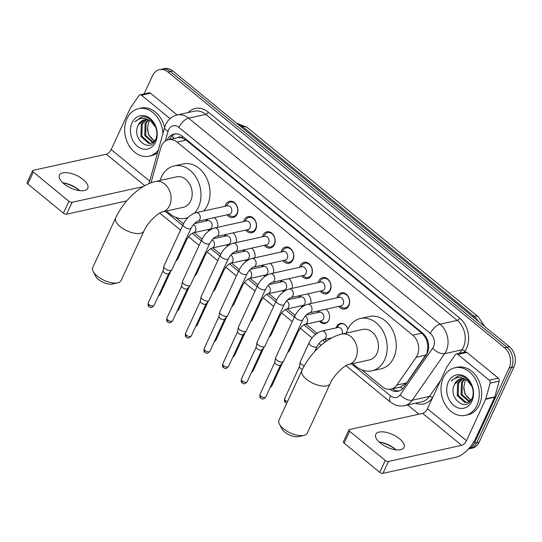 <?xml version="1.0" encoding="UTF-8"?>
<svg xmlns="http://www.w3.org/2000/svg" width="542" height="542" viewBox="0 0 542 542"><rect width="100%" height="100%" fill="white"/><g stroke="black" fill="none" stroke-linecap="round" stroke-linejoin="round"><path stroke-width="0.81" d="M208.968 230.757A7.791 6.03 77.5 0 1 207.776 229.618M205.885 221.055A7.791 6.03 77.5 0 1 206.319 219.856A7.791 6.03 77.5 0 1 206.577 219.361M227.593 246.014A7.791 6.03 77.5 0 1 226.4 244.876M224.51 236.312A7.791 6.03 77.5 0 1 224.944 235.113A7.791 6.03 77.5 0 1 225.201 234.618M246.217 261.271A7.791 6.03 77.5 0 1 245.025 260.133M243.134 251.569A7.791 6.03 77.5 0 1 243.568 250.37A7.791 6.03 77.5 0 1 243.819 249.876M264.835 276.535A7.791 6.03 77.5 0 1 263.642 275.39M261.752 266.833A7.791 6.03 77.5 0 1 262.192 265.627A7.791 6.03 77.5 0 1 262.443 265.133M283.459 291.792A7.791 6.03 77.5 0 1 282.267 290.654M280.377 282.091A7.791 6.03 77.5 0 1 280.81 280.885A7.791 6.03 77.5 0 1 281.068 280.39M302.084 307.05A7.791 6.03 77.5 0 1 300.891 305.912M299.001 297.348A7.791 6.03 77.5 0 1 299.435 296.149A7.791 6.03 77.5 0 1 299.692 295.647M326.02 309.204A7.791 6.03 77.5 0 1 328.818 320.22A7.791 6.03 77.5 0 1 325.119 323.425A7.791 6.03 77.5 0 1 319.509 321.169M317.619 312.605A7.791 6.03 77.5 0 1 318.059 311.406A7.791 6.03 77.5 0 1 318.31 310.912M336.243 327.863A7.791 6.03 77.5 0 1 336.684 326.663A7.791 6.03 77.5 0 1 340.376 323.459A7.791 6.03 77.5 0 1 347.815 329.238M225.147 206.278A8.293 6.416 77.5 0 1 225.689 204.693A8.293 6.416 77.5 0 1 229.625 201.285A8.293 6.416 77.5 0 1 236.495 204.978A8.293 6.416 77.5 0 1 237.132 214.07A8.293 6.416 77.5 0 1 233.195 217.477A8.293 6.416 77.5 0 1 227.037 214.842M243.771 221.536A8.293 6.416 77.5 0 1 244.313 219.957A8.293 6.416 77.5 0 1 248.243 216.549A8.293 6.416 77.5 0 1 255.119 220.235A8.293 6.416 77.5 0 1 255.756 229.334A8.293 6.416 77.5 0 1 251.82 232.742A8.293 6.416 77.5 0 1 245.662 230.099M262.396 236.793A8.293 6.416 77.5 0 1 262.938 235.214A8.293 6.416 77.5 0 1 266.867 231.807A8.293 6.416 77.5 0 1 273.744 235.492A8.293 6.416 77.5 0 1 274.381 244.591A8.293 6.416 77.5 0 1 270.444 247.999A8.293 6.416 77.5 0 1 264.286 245.357M281.013 252.05A8.293 6.416 77.5 0 1 281.555 250.472A8.293 6.416 77.5 0 1 285.492 247.064A8.293 6.416 77.5 0 1 292.368 250.756A8.293 6.416 77.5 0 1 292.998 259.848A8.293 6.416 77.5 0 1 289.069 263.256A8.293 6.416 77.5 0 1 282.904 260.614M299.638 267.314A8.293 6.416 77.5 0 1 300.18 265.729A8.293 6.416 77.5 0 1 304.116 262.321A8.293 6.416 77.5 0 1 310.986 266.014A8.293 6.416 77.5 0 1 311.623 275.106A8.293 6.416 77.5 0 1 307.687 278.513A8.293 6.416 77.5 0 1 301.528 275.871M318.262 282.572A8.293 6.416 77.5 0 1 318.804 280.986A8.293 6.416 77.5 0 1 322.734 277.579A8.293 6.416 77.5 0 1 329.611 281.271A8.293 6.416 77.5 0 1 330.247 290.363A8.293 6.416 77.5 0 1 326.311 293.771A8.293 6.416 77.5 0 1 320.153 291.135M336.887 297.829A8.293 6.416 77.5 0 1 337.422 296.25A8.293 6.416 77.5 0 1 341.358 292.843A8.293 6.416 77.5 0 1 348.235 296.528A8.293 6.416 77.5 0 1 348.865 305.62A8.293 6.416 77.5 0 1 344.936 309.028A8.293 6.416 77.5 0 1 338.777 306.393M361.697 369.827L382.354 386.758A14.614 11.307 -102.5 0 0 390.999 389.136L400.518 387.035L406.615 382.909L427.055 353.167L427.855 345.992L427.177 342.029A4.871 3.767 -102.5 0 0 425.199 337.077A14.614 6.599 -50.7 0 1 425.551 336.345M390.999 389.136A14.614 11.307 -102.5 0 0 396.825 385.071L416.215 357.259A14.614 11.307 -102.5 0 0 417.32 355.322A14.614 11.307 -102.5 0 0 412.726 335.166L177.098 142.106A14.614 11.307 -102.5 0 0 168.454 139.721A14.614 11.307 -102.5 0 0 160.723 147.919L151.001 182.837M425.199 337.077L425.023 336.934A14.614 11.307 77.5 0 1 427.177 342.029M177.762 137.675A14.614 11.307 77.5 0 1 182.153 137.939L181.977 137.79A4.871 3.767 -102.5 0 0 177.762 137.675L168.454 139.721M425.023 336.934L421.784 333.167L186.157 140.107L182.153 137.939M175.472 217.247L183.467 223.799M194.226 232.613L202.091 239.056M212.843 247.87L220.716 254.313M231.468 263.127L239.334 269.57M250.092 278.385L257.958 284.828M268.717 293.642L276.583 300.092M287.335 308.899L295.2 315.349M305.959 324.163L317.056 333.255M324.583 339.421L326.582 341.06M307.395 293.947A7.791 6.03 77.5 0 1 310.668 303.615M288.778 278.69A7.791 6.03 77.5 0 1 292.043 288.358M270.153 263.432A7.791 6.03 77.5 0 1 273.419 273.1M251.529 248.175A7.791 6.03 77.5 0 1 254.801 257.843M232.904 232.911A7.791 6.03 77.5 0 1 236.177 242.586M214.286 217.654A7.791 6.03 77.5 0 1 217.552 227.328M144.07 93.929L152.498 75.704A14.614 11.307 77.5 0 1 159.429 69.694L161.841 69.159A14.614 11.307 77.5 0 1 170.486 71.544L506.966 347.246A14.614 11.307 77.5 0 1 511.56 367.395L476.777 442.678A14.614 11.307 77.5 0 1 469.839 448.681A14.614 11.307 77.5 0 0 476.777 442.678L511.56 367.395A14.614 11.307 77.5 0 0 506.966 347.246L170.486 71.544A14.614 11.307 77.5 0 0 161.841 69.159L164.253 68.631A14.614 11.307 77.5 0 1 172.891 71.016L509.378 346.711A14.614 11.307 77.5 0 1 513.972 366.859L479.182 442.143A14.614 11.307 77.5 0 1 472.251 448.153L468.491 448.979M389.915 389.305A14.614 11.307 -102.5 0 0 398.004 391.263A14.614 11.307 -102.5 0 0 403.831 387.191L426.127 355.206A14.614 11.307 -102.5 0 0 427.238 353.269A14.614 11.307 -102.5 0 0 422.645 333.12L182.634 136.469A14.614 11.307 -102.5 0 0 173.996 134.091A14.614 11.307 -102.5 0 0 167.024 140.168M159.429 69.694A14.614 11.307 77.5 0 1 168.074 72.079L504.555 347.774A14.614 11.307 77.5 0 1 509.148 367.923L474.365 443.207A14.614 11.307 77.5 0 1 468.593 448.871M418.946 414.19L407.665 404.949M169.504 139.49A14.614 11.307 77.5 0 1 175.215 133.908M399.19 390.911A14.614 11.307 77.5 0 1 392.394 388.831M443.329 377.801A24.356 18.848 77.5 0 1 454.887 367.788A24.356 18.848 77.5 0 1 475.083 378.628A24.356 18.848 77.5 0 1 476.946 405.341A24.356 18.848 77.5 0 1 465.388 415.355A24.356 18.848 77.5 0 1 445.199 404.515A24.356 18.848 77.5 0 1 443.329 377.801M454.887 367.788L457.299 367.252A24.356 18.848 77.5 0 1 477.488 378.092A24.356 18.848 77.5 0 1 479.358 404.806A24.356 18.848 77.5 0 1 467.8 414.82L465.388 415.355M454.684 384.156C447.157 397.598 466.154 412.929 471.696 399.163C476.621 390.044 468.383 374.956 458.966 376.012L457.733 376.202L451.208 381.033C456.357 376.412 461.831 376.378 467.631 380.918A12.175 9.424 77.5 0 0 460.524 379.014A12.175 9.424 77.5 0 0 454.752 384.021A12.175 9.424 77.5 0 0 454.684 384.156L460.768 378.966M471.906 401.209A17.046 13.191 77.5 0 1 453.729 405.436A17.046 13.191 77.5 0 1 448.376 381.927A17.046 13.191 77.5 0 1 466.547 377.699A17.046 13.191 77.5 0 1 471.906 401.209M462.685 378.865L458.579 383.174L458.18 395.335L465.951 402.36L467.705 402.354M462.197 378.844L457.624 383.384L457.224 395.545L464.989 402.571L467.231 402.476L471.669 399.217M464.711 379.285L462.407 382.327L462.008 394.488L469.514 401.48M464.196 379.129L461.452 382.537L461.052 394.698L469.074 401.757M471.12 399.982A12.175 9.424 77.5 0 1 463.83 387.022L464.88 393.858L470.768 400.382M472.082 386.622L467.631 380.918M463.83 387.022L464.968 381.554L465.924 379.807M457.943 376.155L451.208 381.033M379.102 441.987A15.589 6.917 -155.2 0 1 380.484 442.191A15.589 6.917 -155.2 0 1 394.894 448.81A15.589 6.917 -155.2 0 1 395.01 448.905A15.589 6.917 -155.2 0 1 396.06 449.826M380.26 443.01A15.589 6.917 24.8 0 0 394.434 449.582A15.589 6.917 24.8 0 0 404.054 447.414A15.589 6.917 24.8 0 0 399.542 438.749A15.589 6.917 24.8 0 0 385.376 432.177A15.589 6.917 24.8 0 0 375.755 434.338A15.589 6.917 24.8 0 0 380.26 443.01M457.821 354.387A2.432 1.883 -102.5 0 0 456.378 353.994L465.415 351.995A2.432 1.883 77.5 0 1 466.858 352.395L457.821 354.387L489.25 380.138L498.288 378.147A2.432 1.883 77.5 0 1 499.189 381.141L494.799 396.9A2.432 1.883 77.5 0 1 494.663 397.266L475.524 438.695A19.485 8.801 -50.7 0 1 456.147 457.204L382.937 473.369A2.432 1.084 -155.2 0 1 379.752 472.326L385.247 460.443A2.432 1.084 24.8 0 0 388.431 461.486L461.642 445.321A4.871 2.202 129.3 0 0 466.486 440.693L485.625 399.264A2.432 1.883 -102.5 0 0 485.761 398.898L490.151 383.133A2.432 1.883 -102.5 0 0 489.25 380.138M466.858 352.395L498.288 378.147M395.741 449.528A19.485 8.652 24.8 0 0 379.529 442.042M456.378 353.994A2.432 1.883 -102.5 0 0 455.409 354.671L446.818 366.988A2.432 1.883 -102.5 0 0 446.635 367.313L427.489 408.743A4.871 2.202 129.3 0 1 422.645 413.37L349.441 429.535A2.432 1.084 24.8 0 0 348.906 429.887A2.432 1.084 24.8 0 0 349.61 431.242L344.123 443.132L379.752 472.326M344.123 443.132A2.432 1.084 -155.2 0 1 343.418 441.777L348.906 429.887M349.61 431.242L385.247 460.443M158.359 149.992A24.356 18.848 77.5 0 1 149.077 156.177A24.356 18.848 77.5 0 1 128.881 145.337A24.356 18.848 77.5 0 1 127.018 118.623A24.356 18.848 77.5 0 1 138.576 108.61A24.356 18.848 77.5 0 1 162.925 133.569M138.576 108.61L140.981 108.082A24.356 18.848 77.5 0 1 164.592 127.594M138.373 124.978C130.839 138.42 149.843 153.759 155.378 139.985C160.31 130.866 152.072 115.778 142.648 116.842L141.415 117.025L134.89 121.855C140.039 117.241 145.513 117.201 151.313 121.747A12.175 9.424 77.5 0 0 144.213 119.836A12.175 9.424 77.5 0 0 138.434 124.843L138.373 124.978A12.175 9.424 77.5 0 1 138.434 124.843L144.45 119.789M155.588 142.038A17.046 13.191 77.5 0 1 137.417 146.265A17.046 13.191 77.5 0 1 132.058 122.756A17.046 13.191 77.5 0 1 150.229 118.529A17.046 13.191 77.5 0 1 155.588 142.038M146.367 119.687L142.268 123.996L141.869 136.157L149.633 143.19L151.387 143.176M145.879 119.667L141.313 124.213L140.913 136.374L148.677 143.4L150.913 143.298L155.351 140.039M148.4 120.114L146.089 123.156L145.69 135.317L153.196 142.302M147.878 119.951L145.134 123.366L144.734 135.527L152.756 142.58M154.802 140.805A12.175 9.424 77.5 0 1 147.512 127.844L148.562 134.68L154.456 141.211M155.771 127.451L151.313 121.747M147.512 127.844L148.657 122.377L149.606 120.629M157.6 152.715A24.356 18.848 77.5 0 1 151.482 155.649L149.077 156.177M141.625 116.984L134.89 121.855M303.987 435.402L298.771 436.615A10.718 4.756 -155.2 0 1 284.679 432.035A10.718 4.756 -155.2 0 1 281.867 428.81L279.408 424.047A15.589 6.917 24.8 0 0 283.493 428.742A15.589 6.917 24.8 0 0 303.987 435.402A15.589 6.917 24.8 0 0 307.287 433.146L330.173 383.621A15.589 6.917 -155.2 0 1 320.552 385.789A15.589 6.917 -155.2 0 1 306.379 379.21A15.589 6.917 -155.2 0 1 301.874 370.545L278.988 420.07A15.589 6.917 24.8 0 0 279.408 424.047M330.173 383.621C333.425 375.45 344.671 364.996 348.445 364.536L369.536 359.881A15.589 12.059 -102.5 0 0 376.927 353.472A15.589 12.059 -102.5 0 0 375.735 336.379A15.589 12.059 -102.5 0 0 362.815 329.441L341.724 334.096C326.006 337.564 309.753 353.709 301.874 370.545M346.345 333.073A26.788 20.732 77.5 0 1 347.686 329.516A26.788 20.732 77.5 0 1 360.396 318.5A26.788 20.732 77.5 0 1 382.611 330.424A26.788 20.732 77.5 0 1 384.657 359.807A26.788 20.732 77.5 0 1 371.947 370.823A26.788 20.732 77.5 0 1 353.066 363.519M360.396 318.5L369.434 316.508A26.788 20.732 77.5 0 1 391.649 328.425A26.788 20.732 77.5 0 1 393.702 357.815A26.788 20.732 77.5 0 1 380.985 368.824L371.947 370.823M117.763 282.816L112.54 284.035A10.718 4.756 -155.2 0 1 98.454 279.455A10.718 4.756 -155.2 0 1 95.643 276.224L93.183 271.461A15.589 6.917 24.8 0 0 97.269 276.156A15.589 6.917 24.8 0 0 117.763 282.816A15.589 6.917 24.8 0 0 121.062 280.566L143.948 231.034A15.589 6.917 -155.2 0 1 134.321 233.202A15.589 6.917 -155.2 0 1 120.155 226.624A15.589 6.917 -155.2 0 1 115.649 217.959L92.763 267.491A15.589 6.917 24.8 0 0 93.183 271.461M143.948 231.034C147.2 222.87 158.447 212.41 162.221 211.956L183.304 207.295A15.589 12.059 -102.5 0 0 190.703 200.892A15.589 12.059 -102.5 0 0 189.51 183.792A15.589 12.059 -102.5 0 0 176.584 176.855L155.5 181.509C139.782 184.978 123.529 201.123 115.649 217.959M160.12 180.493A26.788 20.732 77.5 0 1 161.455 176.929A26.788 20.732 77.5 0 1 174.172 165.913A26.788 20.732 77.5 0 1 196.38 177.837A26.788 20.732 77.5 0 1 198.433 207.227A26.788 20.732 77.5 0 1 194.476 213.155M174.172 165.913L183.21 163.921A26.788 20.732 77.5 0 1 205.418 175.838A26.788 20.732 77.5 0 1 207.471 205.228A26.788 20.732 77.5 0 1 203.636 211.028M188.02 217.545A26.788 20.732 77.5 0 1 185.723 218.236A26.788 20.732 77.5 0 1 166.841 210.933M339.949 306.128L341.623 307.199A7.303 5.657 -102.5 0 0 345.322 307.937A7.303 5.657 -102.5 0 0 348.791 304.936A7.303 5.657 -102.5 0 0 348.235 296.921A7.303 5.657 -102.5 0 0 342.171 293.669A7.303 5.657 -102.5 0 0 339.129 295.898L338.059 297.572M343.161 304.082A4.383 3.394 -102.5 0 0 342.822 299.272A4.383 3.394 -102.5 0 0 339.19 297.321L307.619 304.292A4.383 3.394 -102.5 0 1 310.017 304.855A4.383 3.394 -102.5 0 1 311.589 311.054A4.383 3.394 -102.5 0 1 309.509 312.856L341.081 305.884A4.383 3.394 -102.5 0 0 343.161 304.082M294.895 315.986A4.383 1.944 -155.2 0 0 295.979 318.269A4.383 1.944 -155.2 0 0 296.162 318.425A4.383 1.944 -155.2 0 0 300.146 320.275A4.383 1.944 -155.2 0 0 302.856 319.665L283.554 361.426A4.383 1.944 -155.2 0 1 283.425 361.636A4.383 1.944 -155.2 0 1 282.599 362.07A4.383 1.944 -155.2 0 1 276.867 360.186A4.383 1.944 -155.2 0 1 275.526 357.984A4.383 1.944 -155.2 0 1 275.6 357.754L294.895 315.986C297.89 309.97 302.131 306.067 307.619 304.292M280.62 364.881A3.164 1.402 -155.2 0 1 280.526 365.03A3.164 1.402 -155.2 0 1 279.929 365.342A3.164 1.402 -155.2 0 1 275.79 363.987A3.164 1.402 -155.2 0 1 274.821 362.395L275.526 357.984M321.325 290.871L322.998 291.935A7.303 5.657 -102.5 0 0 326.704 292.68A7.303 5.657 -102.5 0 0 330.166 289.672A7.303 5.657 -102.5 0 0 329.611 281.664A7.303 5.657 -102.5 0 0 323.554 278.412A7.303 5.657 -102.5 0 0 320.505 280.641L319.434 282.307M324.536 288.818A4.383 3.394 -102.5 0 0 324.204 284.015A4.383 3.394 -102.5 0 0 320.566 282.064L288.994 289.035A4.383 3.394 -102.5 0 1 291.393 289.597A4.383 3.394 -102.5 0 1 292.965 295.79A4.383 3.394 -102.5 0 1 290.885 297.592L322.456 290.62A4.383 3.394 -102.5 0 0 324.536 288.818M276.271 300.729A4.383 1.944 -155.2 0 0 277.355 303.012A4.383 1.944 -155.2 0 0 277.538 303.168A4.383 1.944 -155.2 0 0 281.522 305.017A4.383 1.944 -155.2 0 0 284.232 304.408L264.936 346.169A4.383 1.944 -155.2 0 1 264.801 346.372A4.383 1.944 -155.2 0 1 263.981 346.812A4.383 1.944 -155.2 0 1 258.243 344.929A4.383 1.944 -155.2 0 1 256.901 342.727A4.383 1.944 -155.2 0 1 256.976 342.49L276.271 300.729C279.265 294.712 283.507 290.81 288.994 289.035M261.996 349.624A3.164 1.402 -155.2 0 1 261.901 349.766A3.164 1.402 -155.2 0 1 261.305 350.085A3.164 1.402 -155.2 0 1 257.165 348.723A3.164 1.402 -155.2 0 1 256.197 347.131L256.901 342.727M302.707 275.614L304.38 276.677A7.303 5.657 -102.5 0 0 308.08 277.423A7.303 5.657 -102.5 0 0 311.548 274.415A7.303 5.657 -102.5 0 0 310.986 266.4A7.303 5.657 -102.5 0 0 304.929 263.148A7.303 5.657 -102.5 0 0 301.887 265.384L300.817 267.05M305.912 273.561A4.383 3.394 -102.5 0 0 305.58 268.751A4.383 3.394 -102.5 0 0 301.941 266.8L270.37 273.771A4.383 3.394 -102.5 0 1 272.768 274.34A4.383 3.394 -102.5 0 1 274.34 280.532A4.383 3.394 -102.5 0 1 272.26 282.335L303.832 275.363A4.383 3.394 -102.5 0 0 305.912 273.561M257.646 285.471A4.383 1.944 -155.2 0 0 258.73 287.755A4.383 1.944 -155.2 0 0 258.92 287.91A4.383 1.944 -155.2 0 0 262.904 289.76A4.383 1.944 -155.2 0 0 265.607 289.15L246.312 330.911A4.383 1.944 -155.2 0 1 246.176 331.115A4.383 1.944 -155.2 0 1 245.357 331.548A4.383 1.944 -155.2 0 1 239.618 329.672A4.383 1.944 -155.2 0 1 238.284 327.47A4.383 1.944 -155.2 0 1 238.351 327.233L257.646 285.471C260.648 279.455 264.889 275.553 270.37 273.771M243.372 334.36A3.164 1.402 -155.2 0 1 243.277 334.509A3.164 1.402 -155.2 0 1 242.687 334.827A3.164 1.402 -155.2 0 1 238.541 333.465A3.164 1.402 -155.2 0 1 237.572 331.873L238.284 327.47M284.083 260.356L285.756 261.42A7.303 5.657 -102.5 0 0 289.455 262.159A7.303 5.657 -102.5 0 0 292.924 259.157A7.303 5.657 -102.5 0 0 292.362 251.142A7.303 5.657 -102.5 0 0 286.305 247.89A7.303 5.657 -102.5 0 0 283.263 250.119L282.192 251.793M287.294 258.304A4.383 3.394 -102.5 0 0 286.955 253.493A4.383 3.394 -102.5 0 0 283.324 251.542L251.745 258.514A4.383 3.394 -102.5 0 1 254.151 259.083A4.383 3.394 -102.5 0 1 255.716 265.275A4.383 3.394 -102.5 0 1 253.636 267.077L285.214 260.106A4.383 3.394 -102.5 0 0 287.294 258.304M239.029 270.214A4.383 1.944 -155.2 0 0 240.113 272.49A4.383 1.944 -155.2 0 0 240.296 272.653A4.383 1.944 -155.2 0 0 244.279 274.503A4.383 1.944 -155.2 0 0 246.983 273.893L227.687 315.654A4.383 1.944 -155.2 0 1 227.559 315.857A4.383 1.944 -155.2 0 1 226.732 316.291A4.383 1.944 -155.2 0 1 221 314.414A4.383 1.944 -155.2 0 1 219.659 312.206A4.383 1.944 -155.2 0 1 219.727 311.975L239.029 270.214C242.023 264.191 246.264 260.296 251.745 258.514M224.754 319.103A3.164 1.402 -155.2 0 1 224.659 319.252A3.164 1.402 -155.2 0 1 224.063 319.563A3.164 1.402 -155.2 0 1 219.917 318.208A3.164 1.402 -155.2 0 1 218.954 316.616L219.659 312.206M265.458 245.099L267.131 246.163A7.303 5.657 -102.5 0 0 270.837 246.901A7.303 5.657 -102.5 0 0 274.299 243.9A7.303 5.657 -102.5 0 0 273.744 235.885A7.303 5.657 -102.5 0 0 267.68 232.633A7.303 5.657 -102.5 0 0 264.638 234.862L263.568 236.536M268.669 243.046A4.383 3.394 -102.5 0 0 268.331 238.236A4.383 3.394 -102.5 0 0 264.699 236.285L233.128 243.256A4.383 3.394 -102.5 0 1 235.526 243.825A4.383 3.394 -102.5 0 1 237.098 250.018A4.383 3.394 -102.5 0 1 235.018 251.82L266.589 244.848A4.383 3.394 -102.5 0 0 268.669 243.046M220.404 254.957A4.383 1.944 -155.2 0 0 221.488 257.233A4.383 1.944 -155.2 0 0 221.671 257.389A4.383 1.944 -155.2 0 0 225.655 259.239A4.383 1.944 -155.2 0 0 228.365 258.629L209.063 300.397A4.383 1.944 -155.2 0 1 208.934 300.6A4.383 1.944 -155.2 0 1 208.114 301.034A4.383 1.944 -155.2 0 1 202.376 299.157A4.383 1.944 -155.2 0 1 201.035 296.948A4.383 1.944 -155.2 0 1 201.109 296.718L220.404 254.957C223.399 248.934 227.64 245.038 233.128 243.256M206.129 303.845A3.164 1.402 -155.2 0 1 206.035 303.994A3.164 1.402 -155.2 0 1 205.438 304.306A3.164 1.402 -155.2 0 1 201.299 302.951A3.164 1.402 -155.2 0 1 200.33 301.359L201.035 296.948M246.834 229.835L248.514 230.906A7.303 5.657 -102.5 0 0 252.213 231.644A7.303 5.657 -102.5 0 0 255.682 228.643A7.303 5.657 -102.5 0 0 255.119 220.628A7.303 5.657 -102.5 0 0 249.063 217.376A7.303 5.657 -102.5 0 0 246.014 219.605L244.943 221.278M250.045 227.789A4.383 3.394 -102.5 0 0 249.713 222.979A4.383 3.394 -102.5 0 0 246.075 221.028L214.503 227.999A4.383 3.394 -102.5 0 1 216.902 228.568A4.383 3.394 -102.5 0 1 218.473 234.761A4.383 3.394 -102.5 0 1 216.393 236.563L247.965 229.591A4.383 3.394 -102.5 0 0 250.045 227.789M201.78 239.693A4.383 1.944 -155.2 0 0 202.864 241.976A4.383 1.944 -155.2 0 0 203.047 242.132A4.383 1.944 -155.2 0 0 207.037 243.981A4.383 1.944 -155.2 0 0 209.74 243.372L190.445 285.133A4.383 1.944 -155.2 0 1 190.31 285.343A4.383 1.944 -155.2 0 1 189.49 285.776A4.383 1.944 -155.2 0 1 183.752 283.893A4.383 1.944 -155.2 0 1 182.41 281.691A4.383 1.944 -155.2 0 1 182.485 281.461L201.78 239.693C204.781 233.677 209.016 229.781 214.503 227.999M187.505 288.588A3.164 1.402 -155.2 0 1 187.41 288.737A3.164 1.402 -155.2 0 1 186.821 289.049A3.164 1.402 -155.2 0 1 182.674 287.694A3.164 1.402 -155.2 0 1 181.706 286.101L182.41 281.691M228.216 214.578L229.889 215.648A7.303 5.657 -102.5 0 0 233.588 216.387A7.303 5.657 -102.5 0 0 237.057 213.385A7.303 5.657 -102.5 0 0 236.495 205.371A7.303 5.657 -102.5 0 0 230.438 202.119A7.303 5.657 -102.5 0 0 227.396 204.348L226.326 206.021M231.42 212.532A4.383 3.394 -102.5 0 0 231.088 207.722A4.383 3.394 -102.5 0 0 227.45 205.77L195.879 212.742A4.383 3.394 -102.5 0 1 198.277 213.304A4.383 3.394 -102.5 0 1 199.849 219.496A4.383 3.394 -102.5 0 1 197.769 221.299L229.341 214.327A4.383 3.394 -102.5 0 0 231.42 212.532M183.155 224.435A4.383 1.944 -155.2 0 0 184.239 226.719A4.383 1.944 -155.2 0 0 184.429 226.874A4.383 1.944 -155.2 0 0 188.413 228.724A4.383 1.944 -155.2 0 0 191.116 228.114L171.821 269.875A4.383 1.944 -155.2 0 1 171.692 270.079A4.383 1.944 -155.2 0 1 170.865 270.519A4.383 1.944 -155.2 0 1 165.127 268.636A4.383 1.944 -155.2 0 1 163.792 266.434A4.383 1.944 -155.2 0 1 163.86 266.197L183.155 224.435C186.157 218.419 190.398 214.517 195.879 212.742M168.887 273.331A3.164 1.402 -155.2 0 1 168.792 273.48A3.164 1.402 -155.2 0 1 168.196 273.791A3.164 1.402 -155.2 0 1 164.05 272.436A3.164 1.402 -155.2 0 1 163.088 270.844L163.792 266.434M344.556 324.407A7.303 5.657 -102.5 0 0 341.087 323.804A7.303 5.657 -102.5 0 0 338.039 326.033L336.975 327.707M342.165 334.001A4.383 3.394 -102.5 0 0 341.67 329.299A4.383 3.394 -102.5 0 0 338.1 327.456L321.833 331.047A4.383 3.394 -102.5 0 1 324.231 331.616A4.383 3.394 -102.5 0 1 325.803 337.808A4.383 3.394 -102.5 0 1 323.723 339.61C321.514 340.362 319.299 342.632 317.07 346.419A4.383 1.944 -155.2 0 1 314.367 347.029A4.383 1.944 -155.2 0 1 310.376 345.179A4.383 1.944 -155.2 0 1 310.193 345.024A4.383 1.944 -155.2 0 1 309.109 342.74L300.214 362.002A4.383 1.944 -155.2 0 0 300.139 362.232A4.383 1.944 -155.2 0 0 301.481 364.441A4.383 1.944 -155.2 0 0 304.218 365.952M302.443 369.346A3.164 1.402 -155.2 0 1 300.404 368.235A3.164 1.402 -155.2 0 1 299.435 366.643L300.139 362.232M319.502 310.647A7.303 5.657 -102.5 0 0 319.421 310.776L318.35 312.443M297.226 331.846A4.383 1.944 -155.2 0 0 298.446 331.162C300.675 327.375 302.89 325.105 305.099 324.353L321.372 320.756A4.383 3.394 -102.5 0 0 323.452 318.953A4.383 3.394 -102.5 0 0 323.113 314.15A4.383 3.394 -102.5 0 0 319.475 312.199L306.108 315.146M298.446 331.162L289.55 350.417A4.383 1.944 -155.2 0 1 289.421 350.627A4.383 1.944 -155.2 0 1 288.595 351.06A4.383 1.944 -155.2 0 1 288.324 351.108M320.241 321.006L321.914 322.07A7.303 5.657 -102.5 0 0 325.613 322.815A7.303 5.657 -102.5 0 0 328.513 320.803M300.885 295.39A7.303 5.657 -102.5 0 0 300.796 295.519L299.726 297.185M278.602 316.589A4.383 1.944 -155.2 0 0 279.828 315.905C282.05 312.117 284.272 309.841 286.481 309.089L302.748 305.498A4.383 3.394 -102.5 0 0 304.828 303.696A4.383 3.394 -102.5 0 0 304.489 298.886A4.383 3.394 -102.5 0 0 300.857 296.935L287.484 299.889M279.828 315.905L270.925 335.159A4.383 1.944 -155.2 0 1 270.797 335.369A4.383 1.944 -155.2 0 1 269.97 335.803A4.383 1.944 -155.2 0 1 269.706 335.844M282.26 280.126A7.303 5.657 -102.5 0 0 282.172 280.255L281.102 281.928M259.977 301.332A4.383 1.944 -155.2 0 0 261.203 300.647C263.426 296.853 265.648 294.584 267.856 293.832L284.123 290.241A4.383 3.394 -102.5 0 0 286.203 288.439A4.383 3.394 -102.5 0 0 285.871 283.629A4.383 3.394 -102.5 0 0 282.233 281.677L268.859 284.631M261.203 300.647L252.308 319.902A4.383 1.944 -155.2 0 1 252.172 320.105A4.383 1.944 -155.2 0 1 251.352 320.546A4.383 1.944 -155.2 0 1 251.082 320.586M263.636 264.869A7.303 5.657 -102.5 0 0 263.554 264.997L262.484 266.671M241.359 286.074A4.383 1.944 -155.2 0 0 242.579 285.39C244.808 281.596 247.023 279.326 249.232 278.574L265.499 274.984A4.383 3.394 -102.5 0 0 267.579 273.182A4.383 3.394 -102.5 0 0 267.247 268.371A4.383 3.394 -102.5 0 0 263.608 266.42L250.241 269.374M242.579 285.39L233.683 304.645A4.383 1.944 -155.2 0 1 233.548 304.848A4.383 1.944 -155.2 0 1 232.728 305.281A4.383 1.944 -155.2 0 1 232.457 305.329M245.011 249.611A7.303 5.657 -102.5 0 0 244.93 249.74L243.859 251.413M222.735 270.817A4.383 1.944 -155.2 0 0 223.954 270.126C226.183 266.339 228.399 264.069 230.607 263.317L246.881 259.726A4.383 3.394 -102.5 0 0 248.961 257.924A4.383 3.394 -102.5 0 0 248.622 253.114A4.383 3.394 -102.5 0 0 244.991 251.163L231.617 254.117M223.954 270.126L215.059 289.387A4.383 1.944 -155.2 0 1 214.93 289.591A4.383 1.944 -155.2 0 1 214.104 290.024A4.383 1.944 -155.2 0 1 213.839 290.072M226.393 234.354A7.303 5.657 -102.5 0 0 226.305 234.483L225.235 236.156M204.11 255.553A4.383 1.944 -155.2 0 0 205.337 254.869C207.559 251.082 209.781 248.812 211.99 248.06L228.257 244.462A4.383 3.394 -102.5 0 0 230.336 242.66A4.383 3.394 -102.5 0 0 229.998 237.857A4.383 3.394 -102.5 0 0 226.366 235.905L212.992 238.859M205.337 254.869L196.434 274.13A4.383 1.944 -155.2 0 1 196.306 274.333A4.383 1.944 -155.2 0 1 195.479 274.767A4.383 1.944 -155.2 0 1 195.215 274.814M207.769 219.097A7.303 5.657 -102.5 0 0 207.681 219.225L206.61 220.892M185.486 240.296A4.383 1.944 -155.2 0 0 186.712 239.611C188.941 235.824 191.157 233.555 193.365 232.796L209.632 229.205A4.383 3.394 -102.5 0 0 211.712 227.403A4.383 3.394 -102.5 0 0 211.38 222.599A4.383 3.394 -102.5 0 0 207.742 220.648L194.368 223.595M186.712 239.611L177.817 258.866A4.383 1.944 -155.2 0 1 177.681 259.076A4.383 1.944 -155.2 0 1 176.861 259.51A4.383 1.944 -155.2 0 1 176.59 259.557M62.784 182.817A15.589 6.917 -155.2 0 1 64.166 183.013A15.589 6.917 -155.2 0 1 78.583 189.632A15.589 6.917 -155.2 0 1 78.698 189.727A15.589 6.917 -155.2 0 1 79.749 190.655M63.949 183.833A15.589 6.917 24.8 0 0 78.116 190.411A15.589 6.917 24.8 0 0 87.736 188.243A15.589 6.917 24.8 0 0 83.231 179.578A15.589 6.917 24.8 0 0 69.058 173A15.589 6.917 24.8 0 0 59.437 175.168A15.589 6.917 24.8 0 0 63.949 183.833M141.503 95.216A2.432 1.883 -102.5 0 0 140.066 94.816L149.104 92.817A2.432 1.883 77.5 0 1 150.54 93.217L141.503 95.216L170.039 118.596M150.54 93.217L177.119 114.992M79.423 190.357A19.485 8.652 24.8 0 0 63.218 182.871M126.72 200.926L66.625 214.198A2.432 1.084 -155.2 0 1 63.434 213.155L68.929 201.265A2.432 1.084 24.8 0 0 72.113 202.308L143.251 186.604M140.066 94.816A2.432 1.883 -102.5 0 0 139.091 95.494L130.507 107.817A2.432 1.883 -102.5 0 0 130.317 108.136L111.178 149.565A4.871 2.202 129.3 0 1 106.334 154.199L33.123 170.357A2.432 1.084 24.8 0 0 32.595 170.716A2.432 1.084 24.8 0 0 33.299 172.071L27.805 183.955L63.434 213.155M27.805 183.955A2.432 1.084 -155.2 0 1 27.1 182.6L32.595 170.716M33.299 172.071L68.929 201.265M148.704 183.758A4.871 2.202 129.3 0 0 149.091 183.284M426.005 355.098L416.215 357.259M171.97 135.988A14.614 5.244 15.6 0 0 174.422 138.406M400.518 387.035A14.614 7.534 34.9 0 0 402.591 388.682M427.855 345.992A14.614 7.534 34.9 0 0 428.634 346.704M181.977 137.79A14.614 6.599 -50.7 0 1 182.634 136.469M421.784 333.167L412.726 335.166M406.615 382.909L396.825 385.071M186.157 140.107L177.098 142.106M236.495 123.122L247.084 127.37A17.046 7.703 129.3 0 0 242.687 126.686A19.485 15.081 -102.5 0 0 237.267 123.759M478.362 321.298A19.485 15.081 -102.5 0 0 473.959 316.182A17.046 7.703 -50.7 0 1 478.356 316.86L484.758 326.541M472.509 316.501L473.959 316.182L242.687 126.686L241.237 127.011M172.891 71.016L168.074 72.079M509.378 346.711L504.555 347.774M513.972 366.859L509.148 367.923M479.182 442.143L474.365 443.207M351.501 363.865L390.572 395.884A9.742 7.541 -102.5 0 0 400.22 394.759L432.699 348.174A9.742 7.541 -102.5 0 0 433.437 346.88A9.742 7.541 -102.5 0 0 430.375 333.445L178.935 127.431A9.742 7.541 -102.5 0 0 168.548 129.843A9.742 7.541 -102.5 0 0 168.013 131.306L165.283 141.11M178.935 127.431A9.742 4.404 129.3 0 1 188.623 118.176L440.063 324.191A19.485 15.081 77.5 0 1 446.181 351.06A19.485 15.081 77.5 0 1 444.704 353.641L461.879 349.847A19.485 15.081 -102.5 0 0 463.356 347.266A19.485 15.081 -102.5 0 0 457.231 320.397L205.791 114.382A19.485 15.081 -102.5 0 0 194.266 111.205L177.098 114.999A19.485 15.081 77.5 0 1 188.623 118.176L205.791 114.382A2.432 1.098 -50.7 0 0 208.216 112.072L459.657 318.086A2.432 1.098 -50.7 0 1 457.231 320.397L440.063 324.191A9.742 4.404 129.3 0 0 430.375 333.445M177.098 114.999C173.589 115.812 170.649 117.607 168.284 120.399L165.73 124.43L164.653 127.363A9.742 3.496 15.6 0 0 168.013 131.306M459.657 318.086A21.917 16.965 77.5 0 1 466.54 348.31A21.917 16.965 77.5 0 1 464.88 351.216L464.148 352.273M432.814 397.218L432.408 397.808A21.917 16.965 77.5 0 1 415.551 403.207M188.189 112.546A21.917 16.965 77.5 0 1 208.216 112.072M432.699 348.174A9.742 5.02 34.9 0 0 444.704 353.641L412.232 400.226L429.406 396.439L440.592 380.389M400.22 394.759A9.742 5.02 34.9 0 0 412.232 400.226A19.485 15.081 77.5 0 1 404.461 405.653L421.635 401.859A19.485 15.081 -102.5 0 0 429.406 396.439A2.432 1.253 -145.1 0 1 432.408 397.808M459.467 353.309L461.879 349.847A2.432 1.253 -145.1 0 1 464.88 351.216M165.269 211.278L182.654 225.526M192.186 233.331L201.278 240.783M210.811 248.588L219.903 256.041M229.429 263.852L238.521 271.298M248.053 279.11L257.145 286.555M266.678 294.367L275.77 301.819M285.302 309.624L294.394 317.077M303.92 324.882L315.546 334.407M322.544 340.139L325.024 342.171M390.572 395.884A9.742 4.404 129.3 0 0 390.423 402.089L394.359 404.542C397.638 406.012 401.005 406.385 404.461 405.653M422.645 413.37L461.642 445.321M427.489 408.743L466.486 440.693M494.663 397.266L485.625 399.264M388.431 461.486L382.937 473.369M485.761 398.898L494.799 396.9M499.189 381.141L490.151 383.133M348.445 364.536A15.589 12.059 -102.5 0 0 355.843 358.133A15.589 12.059 -102.5 0 0 350.945 336.636A15.589 12.059 -102.5 0 0 341.724 334.096M162.221 211.956A15.589 12.059 -102.5 0 0 169.612 205.547A15.589 12.059 -102.5 0 0 164.714 184.056A15.589 12.059 -102.5 0 0 155.5 181.509M259.97 394.474C259.638 396.608 259.923 397.869 260.837 398.255C262.565 398.587 261.894 400.572 265.715 397.13A3.164 1.402 -155.2 0 1 263.764 397.571A3.164 1.402 -155.2 0 1 260.885 396.236A3.164 1.402 -155.2 0 1 259.97 394.474L274.835 362.3M260.837 398.255A3.164 1.43 -50.7 0 1 260.885 396.236M241.346 379.217C241.014 381.351 241.305 382.611 242.213 382.998C243.947 383.329 243.27 385.315 247.098 381.873A3.164 1.402 -155.2 0 1 245.14 382.313A3.164 1.402 -155.2 0 1 242.26 380.979A3.164 1.402 -155.2 0 1 241.346 379.217L256.21 347.043M242.213 382.998A3.164 1.43 -50.7 0 1 242.26 380.979M222.721 363.96C222.389 366.094 222.681 367.347 223.589 367.733C225.323 368.065 224.645 370.057 228.473 366.616A3.164 1.402 -155.2 0 1 226.515 367.056A3.164 1.402 -155.2 0 1 223.643 365.721A3.164 1.402 -155.2 0 1 222.721 363.96L237.592 331.785M223.589 367.733A3.164 1.43 -50.7 0 1 223.643 365.721M204.104 348.702C203.765 350.83 204.056 352.09 204.971 352.476C206.698 352.808 206.028 354.793 209.849 351.358A3.164 1.402 -155.2 0 1 207.898 351.799A3.164 1.402 -155.2 0 1 205.018 350.464A3.164 1.402 -155.2 0 1 204.104 348.702L218.968 316.528M204.971 352.476A3.164 1.43 -50.7 0 1 205.018 350.464M185.479 333.445C185.147 335.573 185.432 336.833 186.346 337.219C188.081 337.551 187.403 339.536 191.224 336.101A3.164 1.402 -155.2 0 1 189.273 336.541A3.164 1.402 -155.2 0 1 186.394 335.2A3.164 1.402 -155.2 0 1 185.479 333.445L200.344 301.271M186.346 337.219A3.164 1.43 -50.7 0 1 186.394 335.2M166.855 318.181C166.523 320.315 166.814 321.575 167.722 321.962C169.456 322.294 168.779 324.279 172.607 320.837A3.164 1.402 -155.2 0 1 170.649 321.277A3.164 1.402 -155.2 0 1 167.769 319.943A3.164 1.402 -155.2 0 1 166.855 318.181L181.719 286.013M167.722 321.962A3.164 1.43 -50.7 0 1 167.769 319.943M148.23 302.924C147.898 305.058 148.19 306.318 149.097 306.704C150.832 307.036 150.154 309.021 153.982 305.58A3.164 1.402 -155.2 0 1 152.024 306.02A3.164 1.402 -155.2 0 1 149.152 304.685A3.164 1.402 -155.2 0 1 148.23 302.924L163.101 270.749M149.097 306.704A3.164 1.43 -50.7 0 1 149.152 304.685M287.524 401.595A3.164 1.402 -155.2 0 1 285.498 400.484A3.164 1.402 -155.2 0 1 284.584 398.729L299.448 366.555M286.806 403.153L285.451 402.503A3.164 1.43 -50.7 0 1 285.498 400.484M270.072 387.713L271.711 386.121A3.164 1.402 -155.2 0 1 270.566 386.636M305.099 324.353A4.383 3.394 -102.5 0 0 307.178 322.551A4.383 3.394 -102.5 0 0 305.607 316.352A4.383 3.394 -102.5 0 0 305.207 316.101M251.447 372.456L253.087 370.863A3.164 1.402 -155.2 0 1 251.942 371.378M286.481 309.089A4.383 3.394 -102.5 0 0 288.561 307.287A4.383 3.394 -102.5 0 0 286.989 301.095A4.383 3.394 -102.5 0 0 286.589 300.844M232.823 357.198L234.462 355.606A3.164 1.402 -155.2 0 1 233.324 356.121M267.856 293.832A4.383 3.394 -102.5 0 0 269.936 292.03A4.383 3.394 -102.5 0 0 268.365 285.837A4.383 3.394 -102.5 0 0 267.965 285.587M214.205 341.934L215.845 340.349A3.164 1.402 -155.2 0 1 214.7 340.864M249.232 278.574A4.383 3.394 -102.5 0 0 251.312 276.772A4.383 3.394 -102.5 0 0 249.74 270.58A4.383 3.394 -102.5 0 0 249.34 270.329M195.581 326.677L197.22 325.092A3.164 1.402 -155.2 0 1 196.075 325.6M230.607 263.317A4.383 3.394 -102.5 0 0 232.687 261.515A4.383 3.394 -102.5 0 0 231.122 255.323A4.383 3.394 -102.5 0 0 230.716 255.072M176.956 311.42L178.596 309.834A3.164 1.402 -155.2 0 1 177.451 310.342M211.99 248.06A4.383 3.394 -102.5 0 0 214.07 246.258A4.383 3.394 -102.5 0 0 212.498 240.065A4.383 3.394 -102.5 0 0 212.098 239.808M158.332 296.162L159.978 294.57A3.164 1.402 -155.2 0 1 158.833 295.085M193.365 232.796A4.383 3.394 -102.5 0 0 195.445 231A4.383 3.394 -102.5 0 0 193.873 224.801A4.383 3.394 -102.5 0 0 193.474 224.551M106.334 154.199L144.789 185.71M111.178 149.565L149.694 181.123M72.113 202.308L66.625 214.198M170.296 138.047L169.917 139.402M247.084 127.37L478.356 316.86M159.734 213.074L180.533 230.113M188.548 236.678L199.158 245.37M207.166 251.935L217.782 260.627M225.79 267.192L236.4 275.892M244.415 282.457L255.025 291.149M263.039 297.714L273.649 306.406M281.657 312.971L292.273 321.663M300.282 328.228L312.124 337.93M318.906 343.486L321.115 345.295M345.959 365.654L390.423 402.089M164.653 127.363L148.989 183.636M185.723 218.236L187.789 217.782M342.171 293.669L344.529 293.147M280.526 365.03L283.425 361.636M345.322 307.937L347.686 307.416M302.856 319.665C305.078 315.878 307.3 313.608 309.509 312.856M265.715 397.13L280.587 364.956M323.554 278.412L325.911 277.89M261.901 349.766L264.801 346.372M326.704 292.68L329.062 292.158M284.232 304.408C286.461 300.62 288.676 298.344 290.885 297.592M247.098 381.873L261.962 349.698M304.929 263.148L307.287 262.633M243.277 334.509L246.176 331.115M308.08 277.423L310.437 276.901M265.607 289.15C267.836 285.356 270.052 283.087 272.26 282.335M228.473 366.616L243.338 334.441M286.305 247.89L288.662 247.369M224.659 319.252L227.559 315.857M289.455 262.159L291.813 261.644M246.983 273.893C249.212 270.099 251.427 267.829 253.636 267.077M209.849 351.358L224.713 319.184M267.68 232.633L270.045 232.112M206.035 303.994L208.934 300.6M270.837 246.901L273.195 246.38M228.365 258.629C230.587 254.842 232.809 252.572 235.018 251.82M191.224 336.101L206.095 303.927M249.063 217.376L251.42 216.854M187.41 288.737L190.31 285.343M252.213 231.644L254.571 231.122M209.74 243.372C211.969 239.584 214.185 237.315 216.393 236.563M172.607 320.837L187.471 288.669M230.438 202.119L232.796 201.597M168.792 273.48L171.692 270.079M233.588 216.387L235.946 215.865M191.116 228.114C193.345 224.327 195.56 222.057 197.769 221.299M153.982 305.58L168.847 273.405M341.087 323.804L342.53 323.486M331.934 337.795L323.723 339.61M309.109 342.74C312.111 336.724 316.352 332.829 321.833 331.047M317.07 346.419L314.719 351.507M284.584 398.729C284.252 400.856 284.543 402.117 285.451 402.503M287.524 352.842L289.421 350.627M325.613 322.815L327.063 322.497M271.711 386.121L282.558 362.645M268.9 337.585L270.797 335.369M301.616 305.749L302.815 306.515M253.087 370.863L263.934 347.388M250.282 322.327L252.172 320.105M282.992 290.492L284.198 291.257M234.462 355.606L245.316 332.131M231.658 307.063L233.548 304.848M264.374 275.234L265.573 275.993M215.845 340.349L226.692 316.874M213.033 291.806L214.93 289.591M245.75 259.97L246.949 260.736M197.22 325.092L208.067 301.616M194.409 276.549L196.306 274.333M227.125 244.713L228.324 245.479M178.596 309.834L189.443 286.352M175.791 261.291L177.681 259.076M208.501 229.456L209.707 230.221M159.978 294.57L170.825 271.095"/></g></svg>

